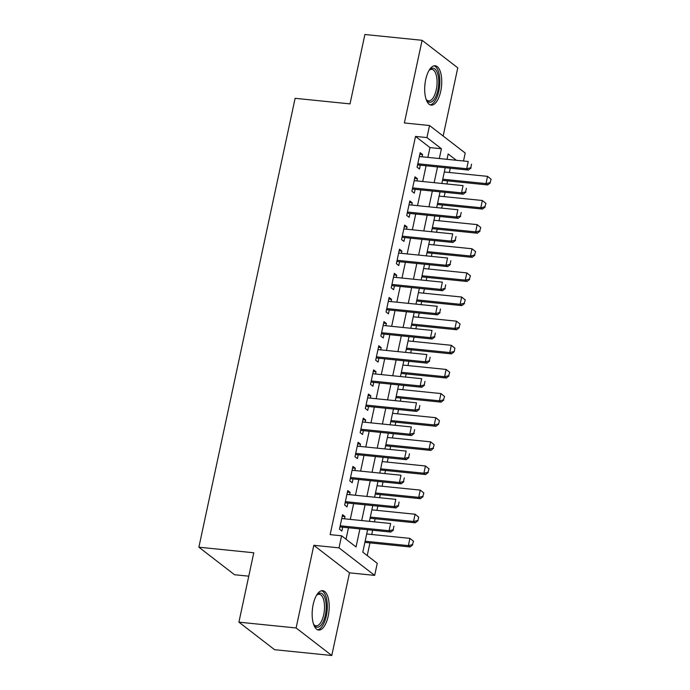 <?xml version="1.0" encoding="UTF-8"?>
<svg xmlns="http://www.w3.org/2000/svg" width="690" height="690" viewBox="0 0 690 690"><rect width="100%" height="100%" fill="white"/><g stroke="black" fill="none" stroke-linecap="round" stroke-linejoin="round"><path stroke-width="1.03" d="M328.19 616.161A19.786 8.34 95.8 0 0 322.67 590.683A19.786 8.34 95.8 0 0 313.156 604.552A19.786 8.34 95.8 0 0 318.677 630.039A19.786 8.34 95.8 0 0 328.19 616.161M440.729 91.252A19.786 8.34 95.8 0 0 435.2 65.766A19.786 8.34 95.8 0 0 425.687 79.643A19.786 8.34 95.8 0 0 431.207 105.121A19.786 8.34 95.8 0 0 440.729 91.252M367.606 529.713L362.793 552.164L377.257 563.325L374.67 575.391L338.997 547.86L341.585 535.794L356.049 546.954L359.913 528.937M349.502 572.838L313.829 545.307L296.113 627.969L238.913 622.164L274.586 649.695L331.787 655.5L349.502 572.838L374.67 575.391M248.771 576.184L234.548 574.736L198.875 547.205L295.113 98.316L350.02 103.888L364.898 34.5L422.09 40.305L404.375 122.967L429.542 125.52L465.215 153.051L463.507 161.003M443.152 136.025L457.772 67.836L422.09 40.305M367.227 555.588L369.952 542.883M371.755 534.5L372.669 530.231M374.463 521.847L375.127 518.742M376.921 510.367L377.844 506.098M379.638 497.714L380.302 494.609M382.096 486.234L383.019 481.965M384.813 473.582L385.477 470.477M387.271 462.102L388.185 457.824M389.988 449.449L390.652 446.344M392.446 437.969L393.36 433.691M395.163 425.316L395.827 422.211M397.621 413.828L398.535 409.558M400.329 401.183L401.002 398.078M402.796 389.695L403.71 385.425M405.504 377.051L406.169 373.946M407.971 365.562L408.885 361.293M410.679 352.909L411.344 349.804M413.146 341.429L414.06 337.16M415.854 328.776L416.519 325.671M418.312 317.297L419.235 313.027M421.029 304.644L421.694 301.539M423.488 293.164L424.402 288.886M426.204 280.511L426.869 277.406M428.663 269.022L429.577 264.753M431.379 256.378L432.044 253.273M433.838 244.89L434.752 240.62M436.546 232.245L437.219 229.14M439.013 220.757L439.927 216.488M441.721 208.113L442.393 204.999M444.188 196.624L445.102 192.355M446.896 183.971L447.56 180.866M449.363 172.491L450.277 168.222M296.113 627.969L331.787 655.5M344.491 518.811L344.983 516.551L342.568 514.688L339.463 529.17L341.878 531.033L342.697 527.186M349.666 494.678L350.149 492.418L347.743 490.555L344.638 505.037L347.044 506.9L347.872 503.053M354.841 470.546L355.324 468.286L352.918 466.423L349.813 480.904L352.219 482.759L353.047 478.92M360.016 446.404L360.499 444.144L358.093 442.29L354.988 456.771L357.394 458.626L358.222 454.788M365.191 422.271L365.674 420.012L363.268 418.157L360.163 432.63L362.569 434.493L363.397 430.655M370.366 398.139L370.849 395.879L368.434 394.016L365.329 408.497L367.744 410.36L368.564 406.522M375.541 374.006L376.024 371.746L373.609 369.883L370.504 384.365L372.919 386.228L373.738 382.381M380.707 349.873L381.199 347.613L378.784 345.75L375.679 360.232L378.094 362.095L378.913 358.248M385.882 325.74L386.365 323.481L383.959 321.618L380.854 336.099L383.269 337.953L384.089 334.115M391.058 301.608L391.541 299.339L389.134 297.485L386.029 311.966L388.436 313.821L389.264 309.983M396.233 277.466L396.716 275.207L394.309 273.352L391.204 287.834L393.611 289.688L394.439 285.85M401.408 253.334L401.891 251.074L399.484 249.211L396.379 263.692L398.786 265.555L399.613 261.717M406.582 229.201L407.065 226.941L404.659 225.078L401.554 239.559L403.961 241.422L404.788 237.584M411.757 205.068L412.24 202.808L409.826 200.945L406.721 215.427L409.136 217.29L409.955 213.443M416.933 180.935L417.416 178.675L415.001 176.812L411.896 191.294L414.311 193.157L415.13 189.31M427.878 157.389L429.974 147.582L415.518 136.422L330.148 534.638L341.585 535.794M346.018 539.218L348.476 527.772M350.27 519.398L353.642 503.64M355.445 495.265L358.817 479.507M360.62 471.123L363.992 455.374M365.786 446.991L369.167 431.241M370.961 422.858L374.342 407.1M376.136 398.725L379.517 382.967M381.311 374.592L384.692 358.835M386.486 350.46L389.859 334.702M391.661 326.327L395.034 310.569M396.836 302.186L400.209 286.436M402.003 278.053L405.384 262.304M407.178 253.92L410.559 238.162M412.353 229.787L415.734 214.029M417.528 205.655L420.909 189.897M422.703 181.522L426.084 165.764M422.099 156.803L422.591 154.543L420.176 152.68L417.071 167.161L419.486 169.016L420.305 165.177M313.829 545.307L338.997 547.86M415.518 136.422L426.955 137.586L429.542 125.52M238.913 622.164L253.782 552.776L198.875 547.205M456.357 160.278L448.164 153.956L447.017 159.33M445.223 167.704L441.841 183.462M440.048 191.837L436.666 207.595M434.873 215.97L431.491 231.728M429.697 240.111L426.317 255.861M424.523 264.244L421.142 279.993M419.348 288.377L415.975 304.135M414.173 312.51L410.8 328.268M408.998 336.642L405.625 352.4M403.831 360.775L400.45 376.533M398.656 384.916L395.275 400.666M393.481 409.049L390.1 424.798M388.306 433.182L384.925 448.94M383.131 457.315L379.75 473.073M377.956 481.448L374.584 497.205M372.781 505.58L369.409 521.338M439.314 158.545L441.419 148.747L426.955 137.586M361.707 520.553L365.088 504.804M366.882 496.421L370.263 480.671M372.057 472.288L375.429 456.53M377.232 448.155L380.604 432.397M382.407 424.022L385.779 408.264M387.573 399.889L390.954 384.132M392.748 375.748L396.129 359.999M397.923 351.615L401.304 335.866M403.098 327.483L406.479 311.725M408.273 303.35L411.654 287.592M413.448 279.217L416.82 263.459M418.623 255.084L421.995 239.327M423.798 230.952L427.17 215.194M428.964 206.81L432.345 191.061M434.139 182.678L437.52 166.928M429.974 147.582L441.419 148.747M419.839 154.258L422.591 154.543M414.664 178.391L417.416 178.675M409.489 202.532L412.24 202.808M404.314 226.665L407.065 226.941M399.139 250.798L401.891 251.074M393.964 274.93L396.716 275.207M388.798 299.063L391.541 299.339M383.623 323.196L386.365 323.481M378.448 347.329L381.199 347.613M373.273 371.47L376.024 371.746M368.098 395.603L370.849 395.879M362.923 419.736L365.674 420.012M357.748 443.868L360.499 444.144M352.573 468.001L355.324 468.286M347.406 492.134L350.149 492.418M342.231 516.267L344.983 516.551M470.778 167.774L471.555 164.151L470.778 167.774L466.69 168.722L468.424 170.059L418.088 164.953A2.536 2.225 -52.3 0 0 417.545 164.962M419.356 156.518L468.243 161.477L466.69 168.722L417.804 163.763M468.424 170.059L471.063 167.998M442.506 180.357L487.709 184.946L485.976 183.6L487.528 176.364L444.3 171.974M490.84 179.029L487.528 176.364L491.125 179.253L490.064 182.652L491.125 179.253M442.747 179.219L485.976 183.6L490.064 182.652M490.349 182.876L487.709 184.946M426.118 99.343A15.853 6.684 95.8 0 0 428.628 100.913A15.853 6.684 95.8 0 0 436.261 89.795A15.853 6.684 95.8 0 0 431.828 69.371A15.853 6.684 95.8 0 0 429.059 70.406A17.121 7.219 -84.2 0 1 429.568 69.845A17.121 7.219 -84.2 0 1 437.201 72.381A17.121 7.219 -84.2 0 1 437.883 90.278A17.121 7.219 -84.2 0 1 426.506 99.998A17.121 7.219 -84.2 0 1 426.101 99.308M430.068 104.82A19.656 8.289 95.8 0 0 438.849 91.028A19.656 8.289 95.8 0 0 434.027 65.835M316.503 595.349A17.121 7.219 -84.2 0 1 317.038 594.754A17.121 7.219 -84.2 0 1 318.616 593.555A17.121 7.219 -84.2 0 1 326.223 606.381A17.121 7.219 -84.2 0 1 319.073 626.796A17.121 7.219 -84.2 0 1 313.976 624.916A17.121 7.219 -84.2 0 1 313.571 624.226M313.588 624.26A15.853 6.684 95.8 0 0 316.098 625.83A15.853 6.684 95.8 0 0 317.909 625.451A15.853 6.684 95.8 0 0 324.498 608.623A15.853 6.684 95.8 0 0 319.298 594.288A15.853 6.684 95.8 0 0 317.486 594.668A15.853 6.684 95.8 0 0 316.52 595.323M317.538 629.729A19.656 8.289 95.8 0 0 319.108 629.254A19.656 8.289 95.8 0 0 327.233 609.201A19.656 8.289 95.8 0 0 321.497 590.752M465.603 191.906L466.38 188.284L465.603 191.906L461.515 192.855L463.249 194.192L412.913 189.086A2.536 2.225 -52.3 0 0 412.37 189.103M414.181 180.651L463.068 185.619L461.515 192.855L412.629 187.896M463.249 194.192L465.888 192.131M460.428 216.039L461.205 212.417L460.428 216.039L456.34 216.988L458.082 218.333L407.747 213.219A2.536 2.225 -52.3 0 0 407.195 213.236M409.006 204.792L457.893 209.751L456.34 216.988L407.454 212.028M458.082 218.333L460.722 216.263M455.253 240.172L456.03 236.549L455.253 240.172L451.165 241.121L452.907 242.466L402.572 237.351A2.536 2.225 -52.3 0 0 402.02 237.369M403.831 228.925L452.718 233.884L451.165 241.121L402.279 236.161M452.907 242.466L455.547 240.396M450.078 264.305L450.855 260.691L450.078 264.305L445.999 265.262L447.732 266.599L397.397 261.493A2.536 2.225 -52.3 0 0 396.845 261.501M398.656 253.058L447.551 258.017L445.999 265.262L397.104 260.294M447.732 266.599L450.372 264.529M437.331 204.49L482.534 209.079L480.801 207.742L482.353 200.497L439.125 196.115M485.665 203.171L482.353 200.497L485.95 203.395L484.889 206.784L485.95 203.395M437.581 203.352L480.801 207.742L484.889 206.784M485.173 207.009L482.534 209.079M432.156 228.623L477.359 233.211L475.626 231.874L477.178 224.63L433.958 220.248M480.49 227.303L477.178 224.63L480.775 227.528L479.714 230.926L480.775 227.528M432.406 227.484L475.626 231.874L479.714 230.926M479.999 231.141L477.359 233.211M426.981 252.756L472.184 257.344L470.451 256.007L472.003 248.762L428.783 244.381M475.315 251.436L472.003 248.762L475.6 251.66L474.539 255.059L475.6 251.66M427.231 251.617L470.451 256.007L474.539 255.059M474.824 255.283L472.184 257.344M421.814 276.888L467.018 281.477L465.276 280.14L466.828 272.904L423.608 268.514M470.14 275.569L466.828 272.904L470.433 275.793L469.364 279.191L470.433 275.793M422.056 275.75L465.276 280.14L469.364 279.191M469.657 279.416L467.018 281.477M444.903 288.446L445.68 284.823L444.903 288.446L440.824 289.395L442.557 290.731L392.222 285.626A2.536 2.225 -52.3 0 0 391.67 285.634M393.481 277.19L442.376 282.15L440.824 289.395L391.929 284.427M442.557 290.731L445.197 288.662M416.639 301.03L461.843 305.61L460.101 304.273L461.653 297.036L418.433 292.646M464.965 299.702L461.653 297.036L465.258 299.926L464.189 303.324L465.258 299.926M416.881 299.891L460.101 304.273L464.189 303.324M464.482 303.548L461.843 305.61M439.737 312.579L440.505 308.956L439.737 312.579L435.649 313.527L437.382 314.864L387.047 309.758A2.536 2.225 -52.3 0 0 386.495 309.767M388.306 301.323L437.201 306.282L435.649 313.527L386.754 308.568M437.382 314.864L440.022 312.803M411.464 325.163L456.668 329.751L454.934 328.406L456.487 321.169L413.258 316.779M459.79 323.834L456.487 321.169L460.083 324.059L459.014 327.457L460.083 324.059M411.706 324.024L454.934 328.406L459.014 327.457M459.307 327.681L456.668 329.751M434.562 336.711L435.338 333.089L434.562 336.711L430.474 337.66L432.207 338.997L381.872 333.891A2.536 2.225 -52.3 0 0 381.329 333.9M383.14 325.456L432.026 330.424L430.474 337.66L381.587 332.701M432.207 338.997L434.847 336.936M406.289 349.295L451.493 353.884L449.759 352.538L451.312 345.302L408.083 340.912M454.615 347.976L451.312 345.302L454.908 348.191L454.132 351.814L454.908 348.191M406.531 348.157L449.759 352.538L453.839 351.589M454.132 351.814L451.493 353.884M429.387 360.844L430.163 357.222L429.387 360.844L425.299 361.793L427.032 363.13L376.697 358.024A2.536 2.225 -52.3 0 0 376.154 358.041M377.965 349.589L426.851 354.557L425.299 361.793L376.412 356.834M427.032 363.13L429.672 361.068M401.114 373.428L446.318 378.017L444.584 376.68L446.137 369.435L402.908 365.053M449.449 372.108L446.137 369.435L449.733 372.333L448.673 375.722L449.733 372.333M401.356 372.29L444.584 376.68L448.673 375.722M448.957 375.947L446.318 378.017M424.212 384.977L424.988 381.354L424.212 384.977L420.124 385.926L421.857 387.271L371.522 382.156A2.536 2.225 -52.3 0 0 370.978 382.174M372.79 373.73L421.676 378.689L420.124 385.926L371.237 380.966M421.857 387.271L424.497 385.201M395.939 397.561L441.143 402.149L439.409 400.812L440.962 393.567L397.742 389.186M444.274 396.241L440.962 393.567L444.558 396.465L443.498 399.864L444.558 396.465M396.189 396.422L439.409 400.812L443.498 399.864M443.782 400.079L441.143 402.149M419.037 409.11L419.813 405.496L419.037 409.11L414.949 410.058L416.691 411.404L366.356 406.289A2.536 2.225 -52.3 0 0 365.804 406.307M367.615 397.863L416.501 402.822L414.949 410.058L366.062 405.099M416.691 411.404L419.33 409.334M390.764 421.694L435.968 426.282L434.234 424.945L435.787 417.7L392.567 413.319M439.099 420.374L435.787 417.7L439.383 420.598L438.607 424.221L439.383 420.598M391.014 420.555L434.234 424.945L438.322 423.996M438.607 424.221L435.968 426.282M413.862 433.242L414.638 429.629L413.862 433.242L409.774 434.2L411.516 435.537L361.18 430.431A2.536 2.225 -52.3 0 0 360.629 430.439M362.44 421.995L411.326 426.955L409.774 434.2L360.887 429.232M411.516 435.537L414.155 433.467M385.598 445.826L430.793 450.415L429.059 449.078L430.612 441.841L387.392 437.451M433.924 444.507L430.612 441.841L434.208 444.731L433.148 448.129L434.208 444.731M385.839 444.688L429.059 449.078L433.148 448.129M433.432 448.353L430.793 450.415M408.687 457.384L409.463 453.761L408.687 457.384L404.607 458.332L406.341 459.669L356.005 454.563A2.536 2.225 -52.3 0 0 355.454 454.572M357.265 446.128L406.16 451.088L404.607 458.332L355.712 453.373M406.341 459.669L408.98 457.599M380.423 469.968L425.627 474.548L423.884 473.211L425.437 465.974L382.217 461.584M428.749 468.639L425.437 465.974L429.042 468.864L427.973 472.262L429.042 468.864M380.664 468.829L423.884 473.211L427.973 472.262M428.266 472.486L425.627 474.548M375.248 494.1L420.452 498.689L418.718 497.343L420.262 490.107L377.042 485.717M423.574 492.772L420.262 490.107L423.867 492.996L422.798 496.395L423.867 492.996M375.489 492.962L418.718 497.343L422.798 496.395M423.091 496.619L420.452 498.689M370.073 518.233L415.277 522.822L413.543 521.476L415.095 514.24L371.867 509.85M418.399 516.914L415.095 514.24L418.692 517.129L417.916 520.752L418.692 517.129M370.314 517.095L413.543 521.476L417.623 520.527M417.916 520.752L415.277 522.822M403.512 481.517L404.288 477.894L403.512 481.517L399.432 482.465L401.166 483.802L350.831 478.696A2.536 2.225 -52.3 0 0 350.279 478.705M352.09 470.261L400.985 475.22L399.432 482.465L350.537 477.506M401.166 483.802L403.805 481.741M398.346 505.649L399.122 502.027L398.346 505.649L394.257 506.598L395.991 507.935L345.656 502.829A2.536 2.225 -52.3 0 0 345.112 502.846M346.915 494.394L395.81 499.362L394.257 506.598L345.362 501.639M395.991 507.935L398.63 505.874M393.171 529.782L393.947 526.159L393.171 529.782L389.082 530.731L390.816 532.068L340.481 526.962A2.536 2.225 -52.3 0 0 339.937 526.979M341.748 518.535L390.635 523.494L389.082 530.731L340.196 525.771M390.816 532.068L393.455 530.006M364.898 542.366L410.102 546.954L408.368 545.618L409.92 538.373L366.692 533.991M413.224 541.046L409.92 538.373L413.517 541.27L412.447 544.66L413.517 541.27M365.139 541.227L408.368 545.618L412.447 544.66M412.741 544.884L410.102 546.954M417.623 164.591L418.088 164.953M425.083 83.128A15.853 6.684 -84.2 0 1 424.781 86.078M312.544 608.045A15.853 6.684 -84.2 0 1 312.251 610.995M412.447 188.724L412.913 189.086M407.273 212.856L407.747 213.219M402.098 236.998L402.572 237.351M396.931 261.13L397.397 261.493M391.756 285.263L392.222 285.626M386.581 309.396L387.047 309.758M381.406 333.529L381.872 333.891M376.231 357.662L376.697 358.024M371.056 381.794L371.522 382.156M365.881 405.936L366.356 406.289M360.706 430.068L361.18 430.431M355.54 454.201L356.005 454.563M350.365 478.334L350.831 478.696M345.19 502.467L345.656 502.829M340.015 526.599L340.481 526.962"/></g></svg>
